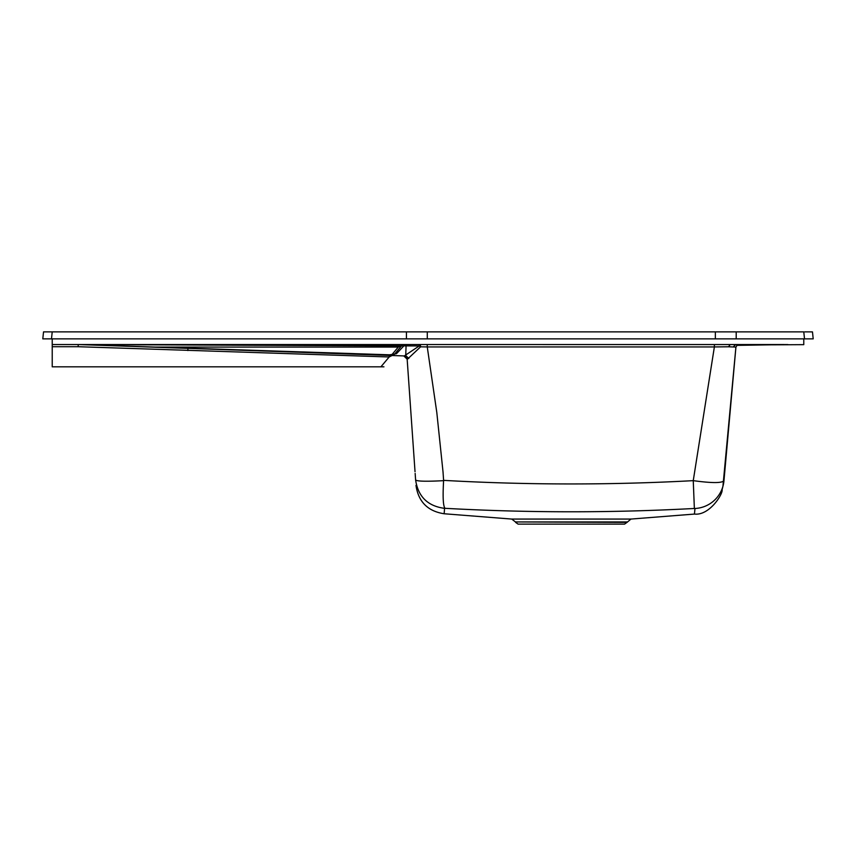 <?xml version="1.0" encoding="UTF-8"?>
<svg xmlns="http://www.w3.org/2000/svg" width="856" height="856" viewBox="0 0 856 856"><rect width="100%" height="100%" fill="white"/><g stroke="black" fill="none" stroke-linecap="round" stroke-linejoin="round"><path stroke-width="1.28" d="M394.156 354.651L401.518 345.867M150.677 347.076L398.275 347.076L401.849 345.482L394.381 354.373L389.17 356.973L78.174 346.712L52.227 346.712L52.227 366.828L383.937 366.828M723.951 480.772A30.591 30.527 -164.2 0 1 722.924 486.326A30.591 30.527 -164.2 0 1 722.924 486.347L735.914 347.087L728.531 346.776L730.243 344.54L787.82 344.561L52.227 344.54L52.227 346.712M52.227 344.54L52.227 338.858M787.82 344.561L736.716 345.364M803.773 344.647L772.315 344.829M765.328 344.572L735.625 344.583L738.535 344.7L737.23 345.043L735.925 347.076L723.962 480.719M723.962 480.655C722.122 483.191 711.892 483.191 693.253 480.655C610.071 485.138 526.847 485.042 443.601 480.366L443.601 480.665C426.427 481.586 417.097 481.361 415.609 479.981L415.609 479.991C418.135 496.683 427.786 506.142 444.564 508.346L445.002 508.314C443.13 506.067 442.67 496.855 443.601 480.665M445.002 508.314C528.152 512.883 611.27 512.937 694.366 508.475L695.029 508.485C694.248 515.665 694.237 515.676 695.019 508.518L694.74 510.251M728.531 346.776L714.375 346.937L693.253 480.655L694.366 508.475M627.17 521.935L515.462 521.935L626.999 522.406L630.936 519.068L694.516 514.071C709.613 515.826 723.32 493.42 722.079 489.728L722.924 486.347A30.591 30.527 -164.2 0 1 695.029 508.485M444.564 508.357C444.029 515.323 444.029 515.312 444.564 508.346M187.849 350.543L187.935 348.371L389.255 354.801L78.217 344.54L404.31 355.935L419.237 345.942L78.506 344.54M443.001 471.699L436.806 412.506L427.262 346.937L420.606 346.819L407.542 359.081M443.601 480.366L443.012 471.699M415.032 471.699L407.156 359.167L415.032 471.699M782.234 344.561L780.276 344.54M403.797 355.914L407.156 359.167A3.499 3.499 0 0 0 403.797 355.914L407.595 359.06M389.255 354.876L396.467 353.699L403.882 345.877L417.097 345.931M626.999 522.406L624.538 524.129L518.094 524.129L515.633 522.406M419.793 344.54A2.622 0.845 90 0 1 420.606 346.819L419.237 345.942L419.183 344.54M78.217 344.54L78.174 346.712M394.381 354.373L389.255 354.801L389.17 356.973L380.899 366.828M396.467 353.699A2.622 2.236 -140 0 0 394.455 354.288M391.813 354.78L398.275 347.076L398.275 345.856M736.802 345.343L737.423 345.268M735.914 347.076L737.23 345.043M427.23 344.54L427.262 346.937L714.375 346.937L714.407 344.54M803.773 344.572L803.773 338.858M804.822 331.871L812.472 331.893L813.2 338.858L804.512 338.858L813.2 338.858L812.472 331.893L810.696 331.882M42.8 338.858L51.488 338.858L42.8 338.858L43.538 331.871L736.203 331.871L736.203 338.858L804.512 338.858L803.773 331.871L797.064 331.871L803.773 331.871M736.203 338.858L51.488 338.858L52.227 331.871M406.429 338.858L406.44 331.871L797.064 331.871L406.375 331.871M722.817 331.871L797.064 331.871M767.853 344.85L736.984 345.203M406.119 344.54L405.733 355.529L408.815 358.482M415.149 473.411L415.609 479.981M515.462 521.935L511.706 519.068L630.936 519.068M733.335 346.83L735.625 344.583M715.359 331.871L715.359 338.858M427.283 331.871L427.272 338.858M722.582 487.588L722.164 489.343M511.706 519.068L444.093 513.75C427.743 511.214 418.381 501.766 415.984 485.395M765.328 344.54L735.796 344.54"/></g></svg>
